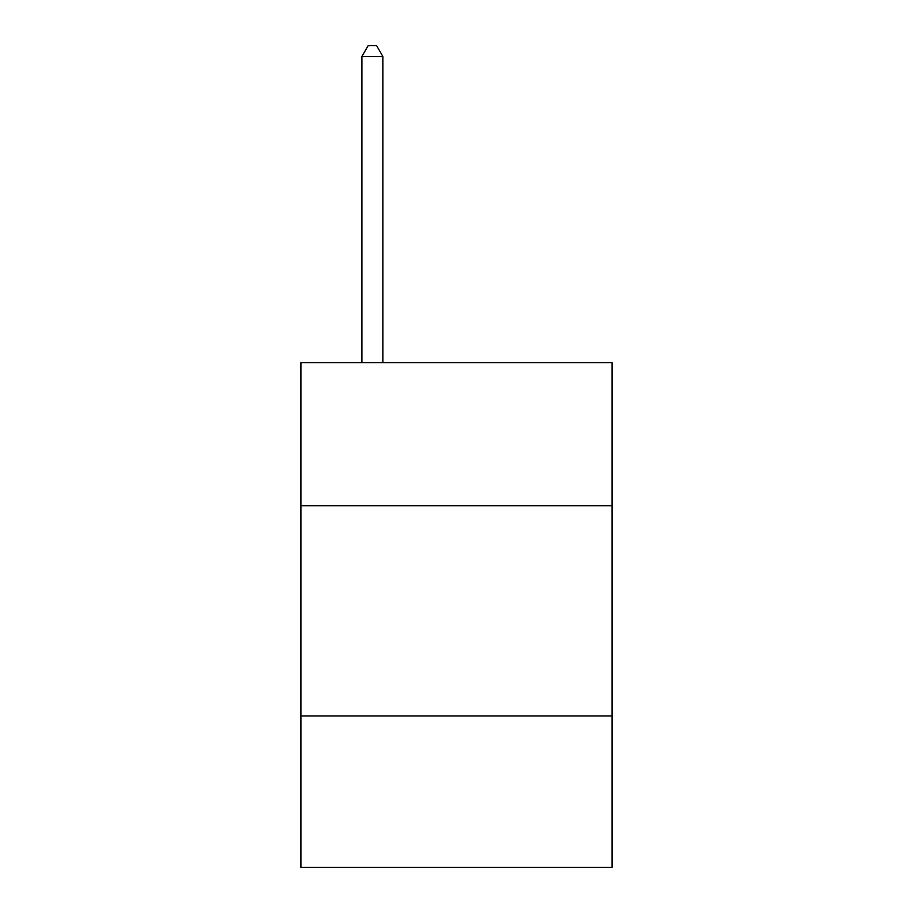 <?xml version="1.0" encoding="UTF-8"?>
<svg xmlns="http://www.w3.org/2000/svg" width="913" height="913" viewBox="0 0 913 913"><rect width="100%" height="100%" fill="white"/><g stroke="black" fill="none" stroke-linecap="round" stroke-linejoin="round"><path stroke-width="1.37" d="M612.098 505.699L612.098 362.723L300.902 362.723L300.902 505.699L612.098 505.699L612.098 867.35L300.902 867.35L300.902 505.699M612.098 715.963L300.902 715.963M382.912 362.723L382.912 56.583L361.879 56.583L361.879 362.723M361.879 56.583L368.19 45.65L376.601 45.65L382.912 56.583"/></g></svg>

